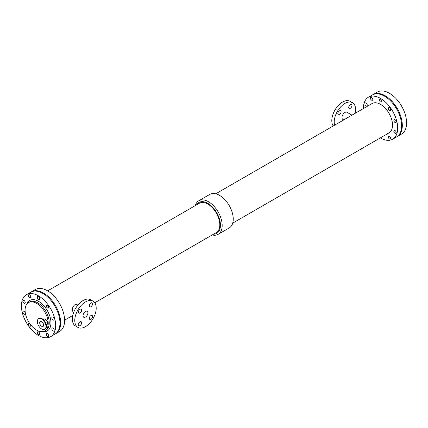 <?xml version="1.0" encoding="UTF-8"?>
<svg xmlns="http://www.w3.org/2000/svg" width="428" height="428" viewBox="0 0 428 428"><rect width="100%" height="100%" fill="white"/><g stroke="black" fill="none" stroke-linecap="round" stroke-linejoin="round"><path stroke-width="0.64" d="M58.732 315.045A1.696 0.979 60 0 1 59.171 316.731M52.382 302.296A1.696 0.979 60 0 1 53.639 304.099M43.362 293.731A1.696 0.979 60 0 1 43.747 293.977M363.42 108.541A24.235 13.99 60 0 1 363.42 108.311A24.235 13.99 60 0 1 368.438 97.22L372.381 94.946A24.235 13.99 60 0 1 396.612 108.937A24.235 13.99 60 0 1 396.612 136.917L392.669 139.191A24.235 13.99 60 0 1 380.358 137.88M368.438 97.22A24.235 13.99 60 0 1 392.669 111.21A24.235 13.99 60 0 1 392.669 139.191M366.052 105.775A1.696 0.979 60 0 1 364.945 104.282A1.696 0.979 60 0 1 365.202 102.923A1.696 0.979 60 0 1 366.898 103.902A1.696 0.979 60 0 1 366.898 105.86A1.696 0.979 60 0 1 366.052 105.775M380.556 101.982A1.696 0.979 60 0 1 379.449 100.484A1.696 0.979 60 0 1 379.706 99.125A1.696 0.979 60 0 1 381.401 100.104A1.696 0.979 60 0 1 381.401 102.067A1.696 0.979 60 0 1 380.556 101.982M395.06 122.52A1.696 0.979 60 0 1 393.953 121.028A1.696 0.979 60 0 1 394.209 119.669A1.696 0.979 60 0 1 395.905 120.648A1.696 0.979 60 0 1 395.905 122.606A1.696 0.979 60 0 1 395.06 122.52M395.06 133.408A1.696 0.979 60 0 1 393.953 131.91A1.696 0.979 60 0 1 394.209 130.551A1.696 0.979 60 0 1 395.905 131.53A1.696 0.979 60 0 1 395.905 133.488A1.696 0.979 60 0 1 395.06 133.408M371.59 100.168A1.696 0.979 60 0 1 370.482 98.675A1.696 0.979 60 0 1 370.744 97.317A1.696 0.979 60 0 1 372.44 98.296A1.696 0.979 60 0 1 372.44 100.254A1.696 0.979 60 0 1 371.59 100.168M389.517 110.52A1.696 0.979 60 0 1 388.41 109.022A1.696 0.979 60 0 1 388.672 107.663A1.696 0.979 60 0 1 390.368 108.642A1.696 0.979 60 0 1 390.368 110.606A1.696 0.979 60 0 1 389.517 110.52M389.517 139.014A1.696 0.979 60 0 1 388.41 137.516A1.696 0.979 60 0 1 388.672 136.157A1.696 0.979 60 0 1 390.368 137.137A1.696 0.979 60 0 1 390.368 139.095A1.696 0.979 60 0 1 389.517 139.014M215.776 193.782L372.087 103.539A16.938 9.78 60 0 1 389.025 113.318A16.938 9.78 60 0 1 389.025 132.873L232.714 223.122M94.77 302.762L216.301 232.597A16.938 9.78 -120 0 0 216.301 213.037A16.938 9.78 -120 0 0 199.362 203.257L47.642 290.853M73.739 312.258L72.947 311.803L72.273 310.022C72.327 307.807 73.177 306.057 74.83 304.768L77.067 304.666L77.859 305.121M31.051 292.019A24.235 13.99 60 0 1 31.388 291.816L35.331 289.537A24.235 13.99 60 0 1 59.562 303.527A24.235 13.99 60 0 1 59.562 331.513L55.619 333.786A24.235 13.99 60 0 1 55.271 333.974M31.388 291.816A24.235 13.99 60 0 1 55.619 305.806A24.235 13.99 60 0 1 55.619 333.786M195.286 205.611A19.388 11.192 60 0 1 198.779 200.769L209.838 194.382A19.388 11.192 60 0 1 229.221 205.574A19.388 11.192 60 0 1 229.221 227.964L218.162 234.346A19.388 11.192 60 0 1 212.224 234.951M198.779 200.769A19.388 11.192 60 0 1 218.162 211.962A19.388 11.192 60 0 1 218.162 234.346M196.591 204.857A17.821 10.288 60 0 1 216.745 212.78A17.821 10.288 60 0 1 213.529 234.196M355.213 113.276A15.146 8.742 120 0 0 355.625 109.648A15.146 8.742 120 0 0 352.485 102.715A15.146 8.742 120 0 0 339.484 108.305A15.146 8.742 120 0 0 334.616 125.169M352.485 102.715L350.088 101.329A15.146 8.742 120 0 0 336.001 108.386A15.146 8.742 120 0 0 333.23 125.971M351.993 105.449A2.3 1.327 -60 0 1 350.987 107.765A2.3 1.327 -60 0 1 349.216 108.38A2.3 1.327 -60 0 1 349.216 105.721A2.3 1.327 -60 0 1 351.516 104.395A2.3 1.327 -60 0 1 351.993 105.449M341.089 111.745A2.3 1.327 -60 0 1 340.083 114.062A2.3 1.327 -60 0 1 338.307 114.677A2.3 1.327 -60 0 1 338.307 112.018A2.3 1.327 -60 0 1 340.613 110.692A2.3 1.327 -60 0 1 341.089 111.745M351.971 115.148L346.974 112.264A4.12 2.381 120 0 0 342.855 114.64A4.12 2.381 120 0 0 342.855 119.401L343.732 119.904M77.912 327.399L75.515 326.013A15.146 8.742 -60 0 1 72.375 319.079A15.146 8.742 -60 0 1 78.987 303.837A15.146 8.742 -60 0 1 90.661 299.782L93.058 301.168A15.146 8.742 -60 0 1 93.058 318.657A15.146 8.742 -60 0 1 77.912 327.399A15.146 8.742 -60 0 1 74.777 320.465A15.146 8.742 -60 0 1 81.39 305.223A15.146 8.742 -60 0 1 93.058 301.168M92.566 316.49A2.3 1.327 -60 0 1 91.56 318.807A2.3 1.327 -60 0 1 89.789 319.427A2.3 1.327 -60 0 1 89.789 316.768A2.3 1.327 -60 0 1 92.09 315.436A2.3 1.327 -60 0 1 92.566 316.49M92.566 303.901A2.3 1.327 -60 0 1 91.56 306.218A2.3 1.327 -60 0 1 89.789 306.833A2.3 1.327 -60 0 1 89.789 304.174A2.3 1.327 -60 0 1 92.09 302.847A2.3 1.327 -60 0 1 92.566 303.901M81.662 322.787A2.3 1.327 -60 0 1 80.657 325.103A2.3 1.327 -60 0 1 78.88 325.719A2.3 1.327 -60 0 1 78.88 323.065A2.3 1.327 -60 0 1 81.186 321.733A2.3 1.327 -60 0 1 81.662 322.787M81.662 310.198A2.3 1.327 -60 0 1 80.657 312.515A2.3 1.327 -60 0 1 78.88 313.13A2.3 1.327 -60 0 1 78.88 310.471A2.3 1.327 -60 0 1 81.186 309.144A2.3 1.327 -60 0 1 81.662 310.198M83.053 315.687A3.44 1.985 -60 0 1 84.557 312.226A3.44 1.985 -60 0 1 87.205 311.306A3.44 1.985 -60 0 1 87.205 315.276A3.44 1.985 -60 0 1 83.765 317.266A3.44 1.985 -60 0 1 83.053 315.687M26.418 294.683L30.704 292.212A24.235 13.99 60 0 1 54.934 306.202A24.235 13.99 60 0 1 54.934 334.182L50.654 336.654A24.235 13.99 60 0 1 31.977 330.165A24.235 13.99 60 0 1 21.4 305.774A24.235 13.99 60 0 1 26.418 294.683A24.235 13.99 60 0 1 50.654 308.674A24.235 13.99 60 0 1 50.654 336.654M47.497 336.478A1.696 0.979 60 0 1 46.39 334.98A1.696 0.979 60 0 1 46.652 333.621A1.696 0.979 60 0 1 48.348 334.6A1.696 0.979 60 0 1 48.348 336.558A1.696 0.979 60 0 1 47.497 336.478M30.618 324.67A1.696 0.979 60 0 1 30.42 326.211A1.696 0.979 60 0 1 29.569 326.125A1.696 0.979 60 0 1 28.462 324.633A1.696 0.979 60 0 1 28.724 323.268A1.696 0.979 60 0 1 29.725 323.456M53.04 319.984A1.696 0.979 60 0 1 51.932 318.491A1.696 0.979 60 0 1 52.189 317.132A1.696 0.979 60 0 1 53.885 318.111A1.696 0.979 60 0 1 53.885 320.069A1.696 0.979 60 0 1 53.04 319.984M24.032 303.238A1.696 0.979 60 0 1 22.925 301.745A1.696 0.979 60 0 1 23.182 300.386A1.696 0.979 60 0 1 24.878 301.365A1.696 0.979 60 0 1 24.878 303.324A1.696 0.979 60 0 1 24.032 303.238M29.569 297.631A1.696 0.979 60 0 1 28.462 296.139A1.696 0.979 60 0 1 28.724 294.78A1.696 0.979 60 0 1 30.42 295.759A1.696 0.979 60 0 1 30.42 297.717A1.696 0.979 60 0 1 29.569 297.631M53.04 330.871A1.696 0.979 60 0 1 51.932 329.373A1.696 0.979 60 0 1 52.189 328.014A1.696 0.979 60 0 1 53.885 328.993A1.696 0.979 60 0 1 53.885 330.951A1.696 0.979 60 0 1 53.04 330.871M38.536 334.664A1.696 0.979 60 0 1 37.429 333.166A1.696 0.979 60 0 1 37.685 331.807A1.696 0.979 60 0 1 39.381 332.786A1.696 0.979 60 0 1 39.381 334.75A1.696 0.979 60 0 1 38.536 334.664M47.497 307.983A1.696 0.979 60 0 1 46.39 306.485A1.696 0.979 60 0 1 46.652 305.127A1.696 0.979 60 0 1 48.348 306.106A1.696 0.979 60 0 1 48.348 308.069A1.696 0.979 60 0 1 47.497 307.983M24.032 314.12A1.696 0.979 60 0 1 22.925 312.627A1.696 0.979 60 0 1 23.182 311.268A1.696 0.979 60 0 1 24.878 312.247A1.696 0.979 60 0 1 24.878 314.205A1.696 0.979 60 0 1 24.032 314.12M38.536 299.445A1.696 0.979 60 0 1 37.429 297.947A1.696 0.979 60 0 1 37.685 296.588A1.696 0.979 60 0 1 39.381 297.567A1.696 0.979 60 0 1 39.381 299.53A1.696 0.979 60 0 1 38.536 299.445M25.086 310.081A16.355 9.443 60 0 1 28.473 302.591A16.355 9.443 60 0 1 44.828 312.033A16.355 9.443 60 0 1 44.828 330.924A16.355 9.443 60 0 1 32.223 326.543A16.355 9.443 60 0 1 25.086 310.081M43.265 319.534L43.902 319.165A3.076 1.776 60 0 1 46.978 320.941A3.076 1.776 60 0 1 46.978 324.499L46.342 324.863M39.702 322.873A2.787 1.61 60 0 1 40.28 321.594A2.787 1.61 60 0 1 43.062 323.204A2.787 1.61 60 0 1 43.062 326.42A2.787 1.61 60 0 1 40.917 325.676A2.787 1.61 60 0 1 39.702 322.873M38.611 318.71L39.098 318.427A6.12 3.531 60 0 1 45.218 321.958A6.12 3.531 60 0 1 45.218 329.025L44.731 329.309A6.12 3.531 60 0 1 40.013 327.666A6.12 3.531 60 0 1 37.343 321.508A6.12 3.531 60 0 1 38.611 318.71A6.12 3.531 60 0 1 44.731 322.241A6.12 3.531 60 0 1 44.731 329.309M385.04 96.466A1.696 0.979 60 0 1 385.425 96.712M400.41 117.78A1.696 0.979 60 0 1 400.849 119.466M394.06 105.031A1.696 0.979 60 0 1 395.317 106.834M372.729 94.754A24.235 13.99 60 0 1 373.066 94.551A24.235 13.99 60 0 1 397.296 108.541A24.235 13.99 60 0 1 397.296 136.521A24.235 13.99 60 0 1 396.949 136.709M373.066 94.551L377.346 92.073A24.235 13.99 60 0 1 401.582 106.064A24.235 13.99 60 0 1 401.582 134.05L397.296 136.521M26.884 303.96A17.569 10.144 60 0 1 47.321 310.6A17.569 10.144 60 0 1 42.848 331.609M28.473 302.591L29.5 301.997A16.355 9.443 60 0 1 45.855 311.44A16.355 9.443 60 0 1 45.855 330.33L44.828 330.924M64.58 320.192L72.787 315.452"/></g></svg>
